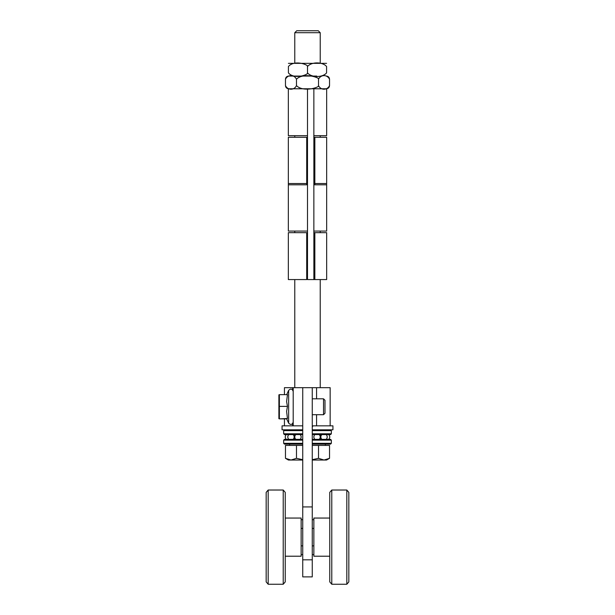 <?xml version="1.0" encoding="UTF-8"?>
<svg xmlns="http://www.w3.org/2000/svg" width="615" height="615" viewBox="0 0 615 615"><rect width="100%" height="100%" fill="white"/><g stroke="black" fill="none" stroke-linecap="round" stroke-linejoin="round"><path stroke-width="0.92" d="M313.681 425.841C312.605 425.841 312.136 426.725 312.266 428.486M312.266 559.811L312.266 576.885L302.734 576.885L302.734 559.811L312.266 559.811L312.266 506.929L302.734 506.929L302.734 559.811M302.734 506.929L302.734 387.681L312.266 387.681L312.266 506.929M330.155 425.841L330.155 387.681L312.266 387.681M302.734 387.681L284.445 387.681L284.445 394.653M293.194 387.681L293.194 425.841L302.734 425.841M293.194 425.841L282.062 425.841L282.062 429.816L302.734 429.816M312.266 429.816L332.938 429.816L332.938 425.841L312.266 425.841M285.245 556.214L301.142 556.214L301.142 518.053L285.245 518.053M329.755 518.053L313.858 518.053L313.858 556.214L329.755 556.214M348.836 531.275L348.836 492.377L346.822 490.024L346.822 584.25L348.836 581.89L348.836 531.275M329.755 492.377L329.755 581.89L331.777 584.25L331.777 490.024L329.755 492.377L331.777 490.024L346.822 490.024L348.836 492.377M266.164 492.377L266.164 581.89L268.178 584.25L268.178 490.024L266.164 492.377L268.178 490.024L283.223 490.024L283.223 584.25L268.178 584.25L266.164 581.89M268.178 584.25L283.223 584.25L285.245 581.89L285.245 492.377L283.223 490.024L285.245 492.377M301.142 554.576L302.734 554.576M312.266 554.576L313.858 554.576M301.142 545.859L302.734 545.859M312.266 545.859L313.858 545.859M301.142 519.698L302.734 519.698M312.266 519.698L313.858 519.698M313.858 528.416L312.266 528.416M302.734 528.416L301.142 528.416M296.484 79.243C294.17 74.423 287.782 74.423 285.468 79.243L285.468 85.6C287.782 90.42 294.17 90.42 296.484 85.6L296.484 85.6C301.196 90.659 312.389 89.69 318.232 86.523L318.516 85.6C320.83 90.42 327.218 90.42 329.532 85.6L329.532 79.243C327.218 74.423 320.83 74.423 318.516 79.243L318.232 78.32C312.389 75.161 301.196 74.184 296.484 79.243L296.484 85.6M316.74 76.06L288.65 76.06L316.74 76.06M329.532 79.243L329.532 79.243C329.34 77.313 328.279 76.252 326.35 76.06L326.58 76.052M318.516 79.243L318.516 85.6M288.42 66.52C288.42 61.7 288.42 61.7 288.42 66.52C288.42 61.7 288.42 61.7 288.42 66.52L288.42 72.885C292.502 77.936 302.196 76.967 307.254 73.808L307.5 72.885C311.505 77.705 322.575 77.705 326.58 72.885L326.58 72.885C326.58 77.705 326.58 77.705 326.58 72.885C326.58 77.705 326.58 77.705 326.58 72.885L326.58 66.52C322.575 61.7 311.505 61.7 307.5 66.52L307.254 65.597C302.196 62.438 292.502 61.469 288.42 66.52M288.42 63.353L326.58 63.353M326.58 66.52C326.58 61.7 326.58 61.7 326.58 66.52C326.58 61.7 326.58 61.7 326.58 66.52L326.58 66.52M307.5 66.52L307.5 72.885M288.42 72.885C288.42 77.705 288.42 77.705 288.42 72.885C288.42 77.705 288.42 77.705 288.42 72.885M324.989 413.249L324.989 400.273L323.528 398.812L323.528 414.71L324.989 413.249M279.379 395.03L279.379 418.877L287.443 418.492L286.605 418.746L288.643 423.112C290.687 425.149 292.202 424.819 293.194 422.105M278.887 418.692L278.887 394.838M286.667 418.877L279.379 418.877M279.379 406.384L287.443 406.384L286.605 401.541L287.443 394.653L279.379 394.653M287.443 406.384L286.605 411.381L287.443 418.492M318.27 30.75L296.73 30.75L294.777 32.703L320.223 32.703L318.27 30.75M294.777 32.703L294.777 63.345M294.777 135.684L294.777 137.276M294.777 231.079L294.777 232.67M294.777 279.571L294.777 387.681M294.777 434.59L294.777 439.356M329.532 458.321L326.58 460.028L324.02 460.028L329.532 458.321L329.532 445.398L318.516 445.398L318.516 458.321L324.02 460.028L312.266 460.028M285.468 458.321L290.98 460.028L288.42 460.028L285.468 458.321L285.468 445.398L302.734 445.398M312.266 459.689L318.516 458.321M302.734 460.028L290.98 460.028L296.484 458.321L302.734 459.689M312.266 445.398L318.516 445.398M296.484 445.398L296.484 458.321M289.611 444.122L289.611 445.398M312.266 440.148L331.347 440.148L330.555 439.356L312.266 439.356M302.734 439.356L284.445 439.356L283.653 440.148L302.734 440.148M312.266 444.122L330.555 444.122L331.347 443.33L312.266 443.33M302.734 443.33L283.653 443.33L283.653 440.148M283.653 443.33L284.445 444.122L302.734 444.122M312.266 434.59L330.555 434.59L331.347 433.79L312.266 433.79M302.734 433.79L283.653 433.79L283.653 430.615L302.734 430.615M283.653 433.79L284.445 434.59L302.734 434.59M312.266 430.615L331.347 430.615L331.347 433.79M313.858 135.684L326.657 135.684L326.657 88.783L313.858 88.783L313.858 279.571L307.5 279.571L307.5 88.783L288.343 88.783L288.343 135.684L307.5 135.684M313.858 231.079L326.657 231.079L326.657 183.539L313.858 183.539M307.5 183.539L288.343 183.539L288.343 231.079L307.5 231.079M313.858 279.571L326.657 279.571L326.657 232.67L313.858 232.67M306.708 232.67L288.343 232.67L288.343 279.571L306.708 279.571L306.708 232.67M313.858 184.815L326.657 184.815L326.657 137.276L313.858 137.276M288.343 184.815L306.708 184.815L306.708 137.276L288.343 137.276L288.343 184.815M313.858 88.783L307.5 88.783M316.564 425.841L316.564 414.71M316.564 398.812L316.564 387.681M292.625 387.681L292.625 389.879M292.625 423.643L292.625 425.841M286.667 394.653L288.643 390.41L288.643 423.112M314.842 279.571L314.842 232.67M314.842 184.815L314.842 137.276M284.445 418.877L284.445 425.841M346.822 584.25L331.777 584.25L346.822 584.25L348.836 581.89M346.822 490.024L331.777 490.024M331.777 584.25L329.755 581.89M268.178 490.024L283.223 490.024M283.223 584.25L285.245 581.89M288.42 76.052L288.65 76.06C286.721 76.252 285.66 77.313 285.468 79.243M326.35 88.783C328.279 88.591 329.34 87.53 329.532 85.6M285.468 85.6C285.66 87.53 286.721 88.591 288.65 88.783M312.266 414.71L323.528 414.71M312.266 398.812L323.528 398.812M288.643 390.41C290.687 388.373 292.202 388.711 293.194 391.417M320.223 439.356L320.223 434.59M320.223 387.681L320.223 279.571M320.223 232.67L320.223 231.079M320.223 137.276L320.223 135.684M320.223 63.345L320.223 32.703M325.389 445.398L325.389 444.122M293.078 439.356A3.183 3.183 0 0 0 293.078 434.59A3.183 3.183 0 0 1 293.078 439.356M328.679 439.356A3.183 3.183 0 0 0 328.679 434.59M321.922 434.59A3.183 3.183 0 0 0 321.922 439.356M326.127 439.356A3.183 3.183 0 0 0 326.127 434.59M314.934 434.59A3.183 3.183 0 0 0 314.934 439.356M319.139 439.356A3.183 3.183 0 0 0 319.139 434.59M295.861 434.59A3.183 3.183 0 0 0 295.861 439.356M300.066 439.356A3.183 3.183 0 0 0 300.066 434.59M288.873 434.59A3.183 3.183 0 0 0 288.873 439.356M286.321 434.59A3.183 3.183 0 0 0 286.321 439.356M331.347 443.33L331.347 440.148M284.445 429.816L283.653 430.615M330.555 429.816L331.347 430.615"/></g></svg>
